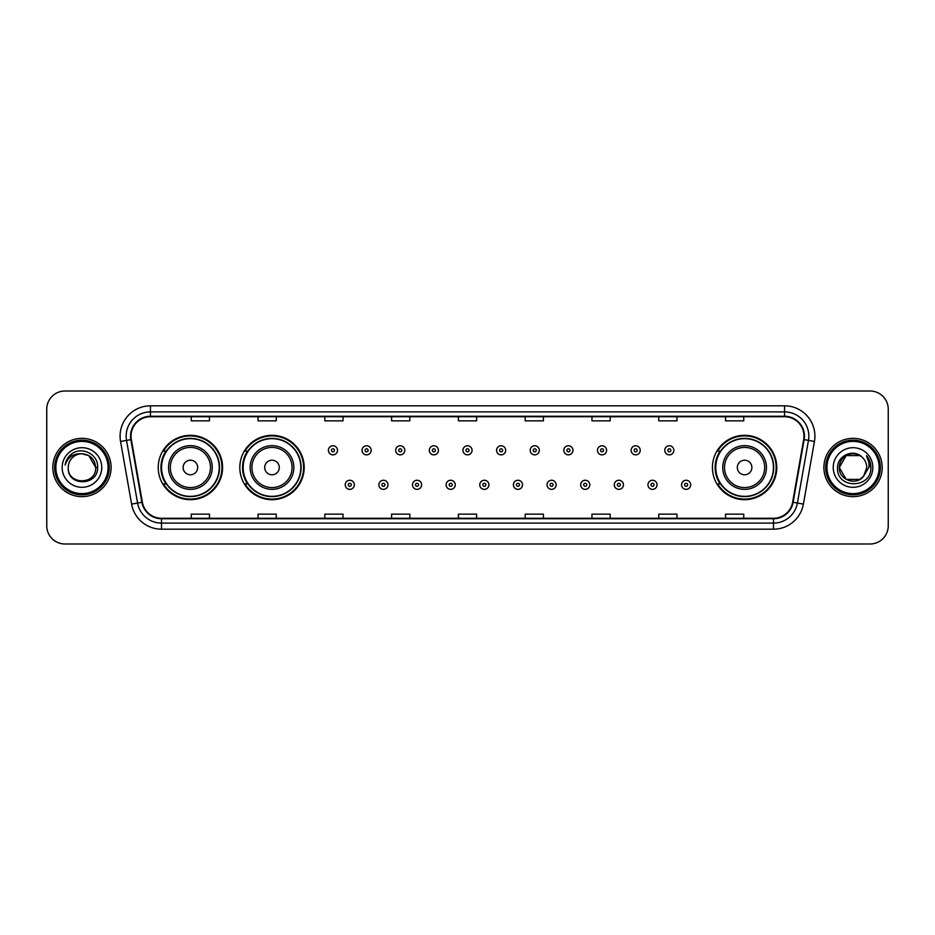 <?xml version="1.0" encoding="UTF-8"?>
<svg xmlns="http://www.w3.org/2000/svg" width="935" height="935" viewBox="0 0 935 935"><rect width="100%" height="100%" fill="white"/><g stroke="black" fill="none" stroke-linecap="round" stroke-linejoin="round"><path stroke-width="1.4" d="M712.423 467.5A32.176 32.176 0 0 0 744.599 499.676A32.176 32.176 0 0 0 776.775 467.5A32.176 32.176 0 0 0 744.599 435.324A32.176 32.176 0 0 0 712.423 467.5M239.816 467.5A32.176 32.176 0 0 0 272.003 499.676A32.176 32.176 0 0 0 304.179 467.5A32.176 32.176 0 0 0 272.003 435.324A32.176 32.176 0 0 0 239.816 467.5M158.225 467.5A32.176 32.176 0 0 0 190.401 499.676A32.176 32.176 0 0 0 222.577 467.5A32.176 32.176 0 0 0 190.401 435.324A32.176 32.176 0 0 0 158.225 467.5M165.939 483.898A29.441 29.441 0 0 1 165.939 451.102M247.541 483.898A29.441 29.441 0 0 1 247.541 451.102M720.137 483.898A29.441 29.441 0 0 1 720.137 451.102M46.75 409.214L46.75 525.786A18.209 18.209 0 0 0 64.959 543.995L870.041 543.995A18.209 18.209 0 0 0 888.25 525.786L888.25 409.214A18.209 18.209 0 0 0 870.041 391.005L64.959 391.005A18.209 18.209 0 0 0 46.75 409.214L46.75 525.786M52.816 467.5A29.149 29.149 0 0 0 81.964 496.649A29.149 29.149 0 0 0 111.101 467.5A29.149 29.149 0 0 0 81.964 438.351A29.149 29.149 0 0 0 52.816 467.5A29.149 29.149 0 0 0 81.964 496.649A29.149 29.149 0 0 0 111.101 467.5A29.149 29.149 0 0 0 81.964 438.351A29.149 29.149 0 0 0 52.816 467.5M823.899 467.5A29.149 29.149 0 0 0 853.036 496.649A29.149 29.149 0 0 0 882.184 467.5A29.149 29.149 0 0 0 853.036 438.351A29.149 29.149 0 0 0 823.899 467.5A29.149 29.149 0 0 0 853.036 496.649A29.149 29.149 0 0 0 882.184 467.5A29.149 29.149 0 0 0 853.036 438.351A29.149 29.149 0 0 0 823.899 467.5M131.017 436.166A19.425 19.425 0 0 1 150.453 416.741L784.547 416.741A19.425 19.425 0 0 1 803.679 439.543L792.635 502.2A19.425 19.425 0 0 1 773.502 518.259L161.498 518.259A19.425 19.425 0 0 1 142.365 502.2L131.321 439.543A19.425 19.425 0 0 1 131.017 436.166M130.538 436.166A19.915 19.915 0 0 0 130.842 439.625L141.886 502.282A19.915 19.915 0 0 0 161.498 518.738L773.502 518.738A19.915 19.915 0 0 0 793.114 502.282L804.158 439.625A19.915 19.915 0 0 0 784.547 416.262L150.453 416.262A19.915 19.915 0 0 0 130.538 436.166M120.557 441.449A30.352 30.352 0 0 1 150.453 405.813L784.547 405.813A30.352 30.352 0 0 1 814.443 441.449L803.399 504.105A30.352 30.352 0 0 1 773.502 529.187L161.498 529.187A30.352 30.352 0 0 1 131.601 504.105L120.557 441.449L126.529 440.385A24.287 24.287 0 0 1 150.453 411.891L784.547 411.891A24.287 24.287 0 0 1 808.471 440.385L797.415 503.042A24.287 24.287 0 0 1 773.502 523.109L161.498 523.109A24.287 24.287 0 0 1 137.585 503.042L126.529 440.385A24.287 24.287 0 0 1 126.167 436.166M870.041 391.005L64.959 391.005M64.959 543.995L870.041 543.995M888.25 525.786L888.25 409.214M793.114 502.282L797.415 503.042L808.471 440.385L814.443 441.449M458.395 416.741L458.395 420.855L476.605 420.855L476.605 416.741M391.601 416.741L391.601 420.855L409.822 420.855L409.822 416.741M324.819 416.741L324.819 420.855L343.04 420.855L343.04 416.741M258.037 416.741L258.037 420.855L276.246 420.855L276.246 416.741M191.254 416.741L191.254 420.855L209.463 420.855L209.463 416.741M525.178 416.741L525.178 420.855L543.399 420.855L543.399 416.741M591.96 416.741L591.96 420.855L610.181 420.855L610.181 416.741M658.754 416.741L658.754 420.855L676.963 420.855L676.963 416.741M725.537 416.741L725.537 420.855L743.746 420.855L743.746 416.741M476.605 518.259L476.605 514.145L458.395 514.145L458.395 518.259M409.822 518.259L409.822 514.145L391.601 514.145L391.601 518.259M343.04 518.259L343.04 514.145L324.819 514.145L324.819 518.259M276.246 518.259L276.246 514.145L258.037 514.145L258.037 518.259M209.463 518.259L209.463 514.145L191.254 514.145L191.254 518.259M543.399 518.259L543.399 514.145L525.178 514.145L525.178 518.259M610.181 518.259L610.181 514.145L591.96 514.145L591.96 518.259M676.963 518.259L676.963 514.145L658.754 514.145L658.754 518.259M743.746 518.259L743.746 514.145L725.537 514.145L725.537 518.259M108.074 467.5A26.11 26.11 0 0 0 81.964 441.39A26.11 26.11 0 0 0 55.855 467.5A26.11 26.11 0 0 0 81.964 493.61A26.11 26.11 0 0 0 108.074 467.5M109.29 467.5A27.325 27.325 0 0 0 81.964 440.175A27.325 27.325 0 0 0 54.639 467.5A27.325 27.325 0 0 0 81.964 494.825A27.325 27.325 0 0 0 109.29 467.5M97.614 467.5L95.686 467.5L88.825 455.614L81.964 453.779C90.298 454.585 94.879 459.167 95.686 467.5L88.825 455.614L81.964 453.779L88.825 455.614L95.686 467.5L88.825 455.614L81.964 453.779L88.825 455.614L95.686 467.5C96.527 485.207 67.402 485.207 68.243 467.5C66.958 486.679 98.233 486.235 97.614 467.5C98.678 454.375 81.626 445.866 71.528 454.059C67.963 456.923 65.824 460.593 65.123 465.092C67.951 457.04 73.561 453.276 81.964 453.779L88.825 455.614L95.686 467.5C96.527 485.207 67.402 485.207 68.243 467.5C67.402 485.207 96.527 485.207 95.686 467.5C96.527 485.207 67.402 485.207 68.243 467.5C67.402 485.207 96.527 485.207 95.686 467.5C96.527 485.207 67.402 485.207 68.243 467.5A13.721 13.721 0 0 1 81.964 453.779L88.825 455.614L95.686 467.5A13.721 13.721 0 0 0 95.686 466.997M62.166 467.5A19.799 19.799 0 0 0 81.964 487.299A19.799 19.799 0 0 0 101.763 467.5A19.799 19.799 0 0 0 81.964 447.701A19.799 19.799 0 0 0 62.166 467.5M67.133 459.167L71.528 454.059M197.682 467.5A7.281 7.281 0 0 0 190.401 460.219A7.281 7.281 0 0 0 183.12 467.5A7.281 7.281 0 0 0 190.401 474.781A7.281 7.281 0 0 0 197.682 467.5M212.257 467.5A21.856 21.856 0 0 0 190.401 445.644A21.856 21.856 0 0 0 168.545 467.5A21.856 21.856 0 0 0 190.401 489.356A21.856 21.856 0 0 0 212.257 467.5A21.856 21.856 0 0 1 190.401 489.356A21.856 21.856 0 0 1 168.545 467.5M219.234 467.5A28.845 28.845 0 0 0 190.401 438.655A28.845 28.845 0 0 0 161.556 467.5A28.845 28.845 0 0 0 190.401 496.345A28.845 28.845 0 0 0 219.234 467.5M221.969 467.5A31.568 31.568 0 0 1 163.415 483.898L166.348 483.898A29.114 29.114 0 0 0 219.515 467.57A29.114 29.114 0 0 0 166.348 451.102L163.415 451.102A31.568 31.568 0 0 1 221.969 467.5M279.284 467.5A7.281 7.281 0 0 0 272.003 460.219A7.281 7.281 0 0 0 264.71 467.5A7.281 7.281 0 0 0 272.003 474.781A7.281 7.281 0 0 0 279.284 467.5M293.859 467.5A21.856 21.856 0 0 0 272.003 445.644A21.856 21.856 0 0 0 250.148 467.5A21.856 21.856 0 0 0 272.003 489.356A21.856 21.856 0 0 0 293.859 467.5A21.856 21.856 0 0 1 272.003 489.356A21.856 21.856 0 0 1 250.148 467.5M300.836 467.5A28.845 28.845 0 0 0 272.003 438.655A28.845 28.845 0 0 0 243.158 467.5A28.845 28.845 0 0 0 272.003 496.345A28.845 28.845 0 0 0 300.836 467.5M303.571 467.5A31.568 31.568 0 0 1 245.017 483.898L247.939 483.898A29.114 29.114 0 0 0 301.105 467.57A29.114 29.114 0 0 0 247.939 451.102L245.017 451.102A31.568 31.568 0 0 1 303.571 467.5M751.88 467.5A7.281 7.281 0 0 0 744.599 460.219A7.281 7.281 0 0 0 737.318 467.5A7.281 7.281 0 0 0 744.599 474.781A7.281 7.281 0 0 0 751.88 467.5M766.455 467.5A21.856 21.856 0 0 0 744.599 445.644A21.856 21.856 0 0 0 722.743 467.5A21.856 21.856 0 0 0 744.599 489.356A21.856 21.856 0 0 0 766.455 467.5A21.856 21.856 0 0 1 744.599 489.356A21.856 21.856 0 0 1 722.743 467.5M773.444 467.5A28.845 28.845 0 0 0 744.599 438.655A28.845 28.845 0 0 0 715.766 467.5A28.845 28.845 0 0 0 744.599 496.345A28.845 28.845 0 0 0 773.444 467.5M776.167 467.5A31.568 31.568 0 0 1 717.612 483.898L720.546 483.898A29.114 29.114 0 0 0 773.712 467.57A29.114 29.114 0 0 0 720.546 451.102L717.612 451.102A31.568 31.568 0 0 1 776.167 467.5M859.896 479.386A13.721 13.721 0 0 0 863.601 476.254L859.896 479.386L846.175 479.386L839.314 467.5L846.175 455.614L859.896 455.614L862.023 457.133C853.608 448.297 837.386 455.579 837.538 467.5C835.995 488.689 870.345 489.239 870.906 468.528L870.929 467.5C870.882 463 869.386 459.05 866.441 455.637C868.685 459.319 869.468 463.269 868.802 467.5L863.601 476.254L859.896 479.386L846.175 479.386L839.314 467.5L846.175 479.386L859.896 479.386L863.601 476.254L859.896 479.386L846.175 479.386L839.314 467.5C838.601 479.702 855.899 486.095 863.321 476.581L860.527 479M879.145 467.5A26.11 26.11 0 0 0 853.036 441.39A26.11 26.11 0 0 0 826.926 467.5A26.11 26.11 0 0 0 853.036 493.61A26.11 26.11 0 0 0 879.145 467.5M880.361 467.5A27.325 27.325 0 0 0 853.036 440.175A27.325 27.325 0 0 0 825.71 467.5A27.325 27.325 0 0 0 853.036 494.825A27.325 27.325 0 0 0 880.361 467.5M863.601 476.254L866.757 467.5C866.687 463.363 865.109 459.903 862.023 457.133M833.237 467.5A19.799 19.799 0 0 0 853.036 487.299A19.799 19.799 0 0 0 872.834 467.5A19.799 19.799 0 0 0 853.036 447.701A19.799 19.799 0 0 0 833.237 467.5M859.896 455.614A13.721 13.721 0 0 0 839.314 467.5M866.57 455.789L870.929 468.026L866.441 455.637L870.017 461.843M337.512 450.319A4.558 4.558 0 0 1 332.953 454.866A4.558 4.558 0 0 1 328.407 450.319A4.558 4.558 0 0 1 332.953 445.761A4.558 4.558 0 0 1 337.512 450.319A4.558 4.558 0 0 0 332.953 445.761A4.558 4.558 0 0 0 328.407 450.319M371.148 450.319A4.558 4.558 0 0 1 366.59 454.866A4.558 4.558 0 0 1 362.044 450.319A4.558 4.558 0 0 1 366.59 445.761A4.558 4.558 0 0 1 371.148 450.319A4.558 4.558 0 0 0 366.59 445.761A4.558 4.558 0 0 0 362.044 450.319M404.785 450.319A4.558 4.558 0 0 1 400.227 454.866A4.558 4.558 0 0 1 395.68 450.319A4.558 4.558 0 0 1 400.227 445.761A4.558 4.558 0 0 1 404.785 450.319A4.558 4.558 0 0 0 400.227 445.761A4.558 4.558 0 0 0 395.68 450.319M438.421 450.319A4.558 4.558 0 0 1 433.863 454.866A4.558 4.558 0 0 1 429.305 450.319A4.558 4.558 0 0 1 433.863 445.761A4.558 4.558 0 0 1 438.421 450.319A4.558 4.558 0 0 0 433.863 445.761A4.558 4.558 0 0 0 429.305 450.319M472.058 450.319A4.558 4.558 0 0 1 467.5 454.866A4.558 4.558 0 0 1 462.942 450.319A4.558 4.558 0 0 1 467.5 445.761A4.558 4.558 0 0 1 472.058 450.319A4.558 4.558 0 0 0 467.5 445.761A4.558 4.558 0 0 0 462.942 450.319M505.695 450.319A4.558 4.558 0 0 1 501.137 454.866A4.558 4.558 0 0 1 496.578 450.319A4.558 4.558 0 0 1 501.137 445.761A4.558 4.558 0 0 1 505.695 450.319A4.558 4.558 0 0 0 501.137 445.761A4.558 4.558 0 0 0 496.578 450.319M539.32 450.319A4.558 4.558 0 0 1 534.773 454.866A4.558 4.558 0 0 1 530.215 450.319A4.558 4.558 0 0 1 534.773 445.761A4.558 4.558 0 0 1 539.32 450.319A4.558 4.558 0 0 0 534.773 445.761A4.558 4.558 0 0 0 530.215 450.319M572.956 450.319A4.558 4.558 0 0 1 568.41 454.866A4.558 4.558 0 0 1 563.852 450.319A4.558 4.558 0 0 1 568.41 445.761A4.558 4.558 0 0 1 572.956 450.319A4.558 4.558 0 0 0 568.41 445.761A4.558 4.558 0 0 0 563.852 450.319M606.593 450.319A4.558 4.558 0 0 1 602.047 454.866A4.558 4.558 0 0 1 597.488 450.319A4.558 4.558 0 0 1 602.047 445.761A4.558 4.558 0 0 1 606.593 450.319A4.558 4.558 0 0 0 602.047 445.761A4.558 4.558 0 0 0 597.488 450.319M640.23 450.319A4.558 4.558 0 0 1 635.683 454.866A4.558 4.558 0 0 1 631.125 450.319A4.558 4.558 0 0 1 635.683 445.761A4.558 4.558 0 0 1 640.23 450.319A4.558 4.558 0 0 0 635.683 445.761A4.558 4.558 0 0 0 631.125 450.319M673.866 450.319A4.558 4.558 0 0 1 669.32 454.866A4.558 4.558 0 0 1 664.762 450.319A4.558 4.558 0 0 1 669.32 445.761A4.558 4.558 0 0 1 673.866 450.319A4.558 4.558 0 0 0 669.32 445.761A4.558 4.558 0 0 0 664.762 450.319M345.225 484.809A4.558 4.558 0 0 1 349.772 480.251A4.558 4.558 0 0 1 354.33 484.809A4.558 4.558 0 0 1 349.772 489.356A4.558 4.558 0 0 1 345.225 484.809A4.558 4.558 0 0 0 349.772 489.356A4.558 4.558 0 0 0 354.33 484.809M378.862 484.809A4.558 4.558 0 0 1 383.408 480.251A4.558 4.558 0 0 1 387.967 484.809A4.558 4.558 0 0 1 383.408 489.356A4.558 4.558 0 0 1 378.862 484.809A4.558 4.558 0 0 0 383.408 489.356A4.558 4.558 0 0 0 387.967 484.809M412.499 484.809A4.558 4.558 0 0 1 417.045 480.251A4.558 4.558 0 0 1 421.603 484.809A4.558 4.558 0 0 1 417.045 489.356A4.558 4.558 0 0 1 412.499 484.809A4.558 4.558 0 0 0 417.045 489.356A4.558 4.558 0 0 0 421.603 484.809M446.124 484.809A4.558 4.558 0 0 1 450.682 480.251A4.558 4.558 0 0 1 455.24 484.809A4.558 4.558 0 0 1 450.682 489.356A4.558 4.558 0 0 1 446.124 484.809A4.558 4.558 0 0 0 450.682 489.356A4.558 4.558 0 0 0 455.24 484.809M479.76 484.809A4.558 4.558 0 0 1 484.318 480.251A4.558 4.558 0 0 1 488.876 484.809A4.558 4.558 0 0 1 484.318 489.356A4.558 4.558 0 0 1 479.76 484.809A4.558 4.558 0 0 0 484.318 489.356A4.558 4.558 0 0 0 488.876 484.809M513.397 484.809A4.558 4.558 0 0 1 517.955 480.251A4.558 4.558 0 0 1 522.501 484.809A4.558 4.558 0 0 1 517.955 489.356A4.558 4.558 0 0 1 513.397 484.809A4.558 4.558 0 0 0 517.955 489.356A4.558 4.558 0 0 0 522.501 484.809M547.033 484.809A4.558 4.558 0 0 1 551.592 480.251A4.558 4.558 0 0 1 556.138 484.809A4.558 4.558 0 0 1 551.592 489.356A4.558 4.558 0 0 1 547.033 484.809A4.558 4.558 0 0 0 551.592 489.356A4.558 4.558 0 0 0 556.138 484.809M580.67 484.809A4.558 4.558 0 0 1 585.228 480.251A4.558 4.558 0 0 1 589.775 484.809A4.558 4.558 0 0 1 585.228 489.356A4.558 4.558 0 0 1 580.67 484.809A4.558 4.558 0 0 0 585.228 489.356A4.558 4.558 0 0 0 589.775 484.809M614.307 484.809A4.558 4.558 0 0 1 618.865 480.251A4.558 4.558 0 0 1 623.411 484.809A4.558 4.558 0 0 1 618.865 489.356A4.558 4.558 0 0 1 614.307 484.809A4.558 4.558 0 0 0 618.865 489.356A4.558 4.558 0 0 0 623.411 484.809M647.943 484.809A4.558 4.558 0 0 1 652.501 480.251A4.558 4.558 0 0 1 657.048 484.809A4.558 4.558 0 0 1 652.501 489.356A4.558 4.558 0 0 1 647.943 484.809A4.558 4.558 0 0 0 652.501 489.356A4.558 4.558 0 0 0 657.048 484.809M681.58 484.809A4.558 4.558 0 0 1 686.126 480.251A4.558 4.558 0 0 1 690.685 484.809A4.558 4.558 0 0 1 686.126 489.356A4.558 4.558 0 0 1 681.58 484.809A4.558 4.558 0 0 0 686.126 489.356A4.558 4.558 0 0 0 690.685 484.809M784.547 405.813L784.547 416.262M126.529 440.385L130.842 439.625M161.498 529.187L161.498 518.738M773.502 518.738L773.502 529.187M131.601 504.105L141.886 502.282M804.158 439.625L808.471 440.385M150.453 405.813L150.453 416.262M797.415 503.042L803.399 504.105M210.48 467.5A20.079 20.079 0 0 0 190.401 447.421A20.079 20.079 0 0 0 170.322 467.5A20.079 20.079 0 0 0 190.401 487.579A20.079 20.079 0 0 0 210.48 467.5M292.082 467.5A20.079 20.079 0 0 0 272.003 447.421A20.079 20.079 0 0 0 251.924 467.5A20.079 20.079 0 0 0 272.003 487.579A20.079 20.079 0 0 0 292.082 467.5M764.678 467.5A20.079 20.079 0 0 0 744.599 447.421A20.079 20.079 0 0 0 724.52 467.5A20.079 20.079 0 0 0 744.599 487.579A20.079 20.079 0 0 0 764.678 467.5M331.434 450.319A1.519 1.519 0 0 0 332.953 451.839A1.519 1.519 0 0 0 334.473 450.319A1.519 1.519 0 0 0 332.953 448.8A1.519 1.519 0 0 0 331.434 450.319M365.071 450.319A1.519 1.519 0 0 0 366.59 451.839A1.519 1.519 0 0 0 368.109 450.319A1.519 1.519 0 0 0 366.59 448.8A1.519 1.519 0 0 0 365.071 450.319M398.707 450.319A1.519 1.519 0 0 0 400.227 451.839A1.519 1.519 0 0 0 401.746 450.319A1.519 1.519 0 0 0 400.227 448.8A1.519 1.519 0 0 0 398.707 450.319M432.344 450.319A1.519 1.519 0 0 0 433.863 451.839A1.519 1.519 0 0 0 435.383 450.319A1.519 1.519 0 0 0 433.863 448.8A1.519 1.519 0 0 0 432.344 450.319M465.981 450.319A1.519 1.519 0 0 0 467.5 451.839A1.519 1.519 0 0 0 469.019 450.319A1.519 1.519 0 0 0 467.5 448.8A1.519 1.519 0 0 0 465.981 450.319M499.617 450.319A1.519 1.519 0 0 0 501.137 451.839A1.519 1.519 0 0 0 502.656 450.319A1.519 1.519 0 0 0 501.137 448.8A1.519 1.519 0 0 0 499.617 450.319M533.254 450.319A1.519 1.519 0 0 0 534.773 451.839A1.519 1.519 0 0 0 536.293 450.319A1.519 1.519 0 0 0 534.773 448.8A1.519 1.519 0 0 0 533.254 450.319M566.89 450.319A1.519 1.519 0 0 0 568.41 451.839A1.519 1.519 0 0 0 569.929 450.319A1.519 1.519 0 0 0 568.41 448.8A1.519 1.519 0 0 0 566.89 450.319M600.527 450.319A1.519 1.519 0 0 0 602.047 451.839A1.519 1.519 0 0 0 603.566 450.319A1.519 1.519 0 0 0 602.047 448.8A1.519 1.519 0 0 0 600.527 450.319M634.164 450.319A1.519 1.519 0 0 0 635.683 451.839A1.519 1.519 0 0 0 637.191 450.319A1.519 1.519 0 0 0 635.683 448.8A1.519 1.519 0 0 0 634.164 450.319M667.8 450.319A1.519 1.519 0 0 0 669.32 451.839A1.519 1.519 0 0 0 670.827 450.319A1.519 1.519 0 0 0 669.32 448.8A1.519 1.519 0 0 0 667.8 450.319M351.291 484.809A1.519 1.519 0 0 0 349.772 483.29A1.519 1.519 0 0 0 348.252 484.809A1.519 1.519 0 0 0 349.772 486.317A1.519 1.519 0 0 0 351.291 484.809M384.928 484.809A1.519 1.519 0 0 0 383.408 483.29A1.519 1.519 0 0 0 381.889 484.809A1.519 1.519 0 0 0 383.408 486.317A1.519 1.519 0 0 0 384.928 484.809M418.564 484.809A1.519 1.519 0 0 0 417.045 483.29A1.519 1.519 0 0 0 415.526 484.809A1.519 1.519 0 0 0 417.045 486.317A1.519 1.519 0 0 0 418.564 484.809M452.201 484.809A1.519 1.519 0 0 0 450.682 483.29A1.519 1.519 0 0 0 449.162 484.809A1.519 1.519 0 0 0 450.682 486.317A1.519 1.519 0 0 0 452.201 484.809M485.838 484.809A1.519 1.519 0 0 0 484.318 483.29A1.519 1.519 0 0 0 482.799 484.809A1.519 1.519 0 0 0 484.318 486.317A1.519 1.519 0 0 0 485.838 484.809M519.474 484.809A1.519 1.519 0 0 0 517.955 483.29A1.519 1.519 0 0 0 516.436 484.809A1.519 1.519 0 0 0 517.955 486.317A1.519 1.519 0 0 0 519.474 484.809M553.111 484.809A1.519 1.519 0 0 0 551.592 483.29A1.519 1.519 0 0 0 550.072 484.809A1.519 1.519 0 0 0 551.592 486.317A1.519 1.519 0 0 0 553.111 484.809M586.748 484.809A1.519 1.519 0 0 0 585.228 483.29A1.519 1.519 0 0 0 583.709 484.809A1.519 1.519 0 0 0 585.228 486.317A1.519 1.519 0 0 0 586.748 484.809M620.384 484.809A1.519 1.519 0 0 0 618.865 483.29A1.519 1.519 0 0 0 617.345 484.809A1.519 1.519 0 0 0 618.865 486.317A1.519 1.519 0 0 0 620.384 484.809M654.009 484.809A1.519 1.519 0 0 0 652.501 483.29A1.519 1.519 0 0 0 650.982 484.809A1.519 1.519 0 0 0 652.501 486.317A1.519 1.519 0 0 0 654.009 484.809M687.646 484.809A1.519 1.519 0 0 0 686.126 483.29A1.519 1.519 0 0 0 684.619 484.809A1.519 1.519 0 0 0 686.126 486.317A1.519 1.519 0 0 0 687.646 484.809"/></g></svg>
